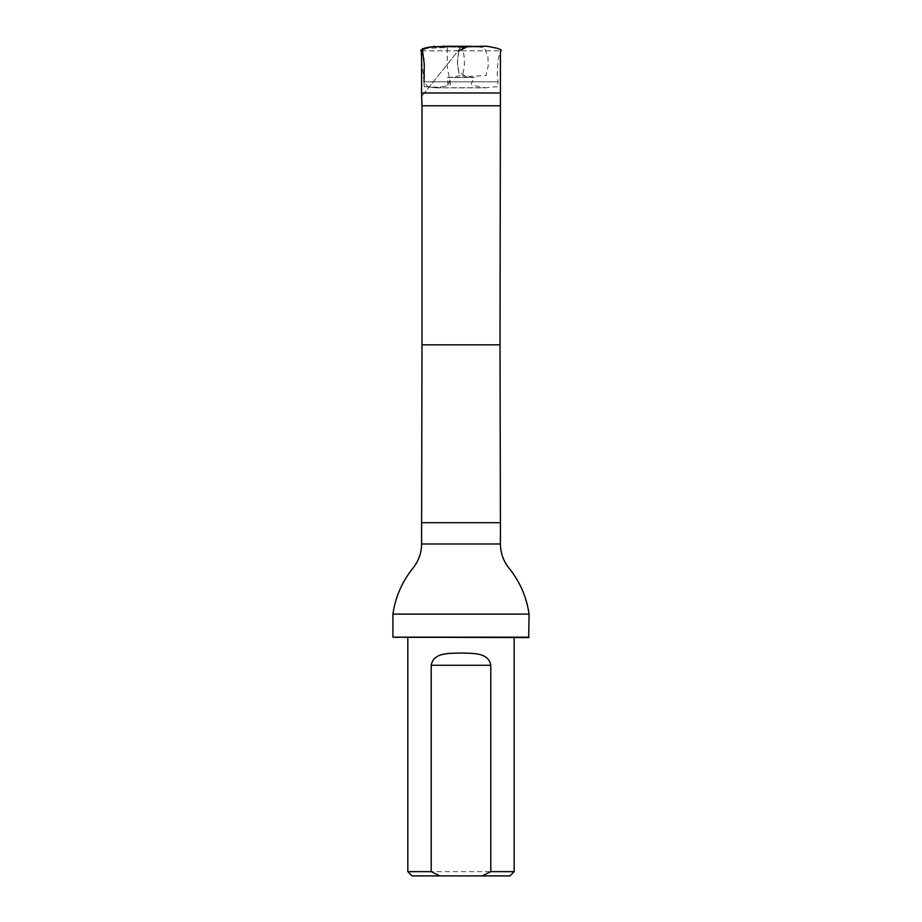 <?xml version="1.0" encoding="UTF-8"?>
<svg xmlns="http://www.w3.org/2000/svg" width="922" height="922" viewBox="0 0 922 922"><rect width="100%" height="100%" fill="white"/><g stroke="black" fill="none" stroke-linecap="round" stroke-linejoin="round"><path stroke-width="0.69" stroke-dasharray="4.61 3.46" d="M447.758 77.436L474.392 77.436L447.758 77.436L447.862 85.631L436.786 87.844L428.119 87.014L423.947 81.828L498.053 81.828L424.016 81.828L424.258 86.645L439.31 87.371L446.732 85.861L450.143 81.528L447.205 67.202L447.343 47.483L423.613 48.52M442.283 46.284L434.827 46.284L442.721 47.034L479.267 47.034L437.639 46.549M421.585 92.995L500.416 92.995M421.585 50.825L500.416 50.825L421.585 50.825M509.924 875.9L412.076 875.9M514.176 871.647L407.824 871.647M514.176 637.598L407.824 637.598L514.176 637.598M421.988 105.765L500.012 105.765M392.91 614.098L529.09 614.098M528.663 637.598L393.337 637.598M529.09 637.171L392.91 637.171M458.983 50.825L457.324 62.177L458.856 72.1L466.186 76.572L486.032 75.569L488.199 65.969L487.934 56.046L484.35 47.829L474.427 46.284L479.267 47.034L487.15 46.284M471.684 46.284L466.843 47.034M423.163 48.612L422.276 48.797M424.016 81.828L420.593 50.641C422.138 55.113 424.639 53.05 424.132 61.947L424.731 73.933L423.947 81.828C424.408 88.777 423.509 86.184 425.733 86.795L438.999 87.844L486.77 87.717C502.951 85.124 496.451 89.837 498.053 81.828L497.269 73.933L497.949 60.276L500.416 50.825M435.645 46.354L436.313 46.423M421.988 344.828L500.012 344.828M421.585 522.705L500.416 522.705M421.585 543.98L500.416 543.98M450.328 46.296L460.389 47.956C460.896 48.071 459.26 45.893 458.153 55.7C455.883 63.411 460.17 79.154 460.297 75.719L448.933 77.609L474.392 77.436C474.242 80.202 468.076 84.559 474.035 85.562L485.329 87.844L436.682 87.844L448.276 85.504C453.198 85.308 448.426 80.306 447.608 77.436L473.067 77.609L461.703 75.719C461.38 75.604 462.879 76.975 463.466 70.568C464.308 67.64 464.584 63.699 464.308 58.754C463.87 52.623 461.83 45.962 461.645 47.967L471.707 46.284M479.498 46.284L460.954 46.284M460.389 47.956L421.688 96.407L460.355 47.967M447.527 46.284L442.721 47.034"/><path stroke-width="1.38" d="M500.012 105.765L421.988 105.765L421.988 344.828L500.012 344.828L500.416 92.995L421.585 92.995L421.585 50.825M482.275 875.9L509.924 875.9L514.176 871.647L490.781 871.647L482.275 875.9L439.725 875.9L431.219 871.647L431.219 665.258C433.628 651.946 449.924 653.548 460.988 653.018C472.052 653.548 488.383 651.946 490.781 665.258L490.781 871.647M407.824 637.598L407.824 871.647L412.076 875.9L439.725 875.9M407.824 871.647L431.219 871.647M514.176 637.598L514.176 871.647M421.988 105.765L421.585 92.995M421.988 344.828L421.585 543.98C421.492 553.016 418.623 561.072 412.987 568.136C402.107 581.632 395.423 596.949 392.91 614.098L529.09 614.098C526.589 596.949 519.893 581.632 509.025 568.148C503.377 561.083 500.508 553.027 500.416 543.98L421.585 543.98M529.09 637.171L392.91 637.171L528.663 637.598L529.09 614.098M392.91 637.171L392.91 614.098M450.328 46.296L471.684 46.284M466.843 47.034L458.983 50.825M422.276 48.797L424.27 64.471L424.016 81.828M487.104 46.284L431.992 46.826C425.883 47.402 422.08 48.682 420.593 50.641L427.232 47.794L434.896 46.296M500.012 344.828L500.416 522.705L421.585 522.705M490.781 665.258L431.219 665.258M500.416 92.995L500.416 52.681L501.188 49.926L497.765 48.393L487.219 46.284L479.498 46.284M460.954 46.284L442.283 46.284M471.707 46.284L447.527 46.284M500.416 543.98L500.416 522.705"/></g></svg>
